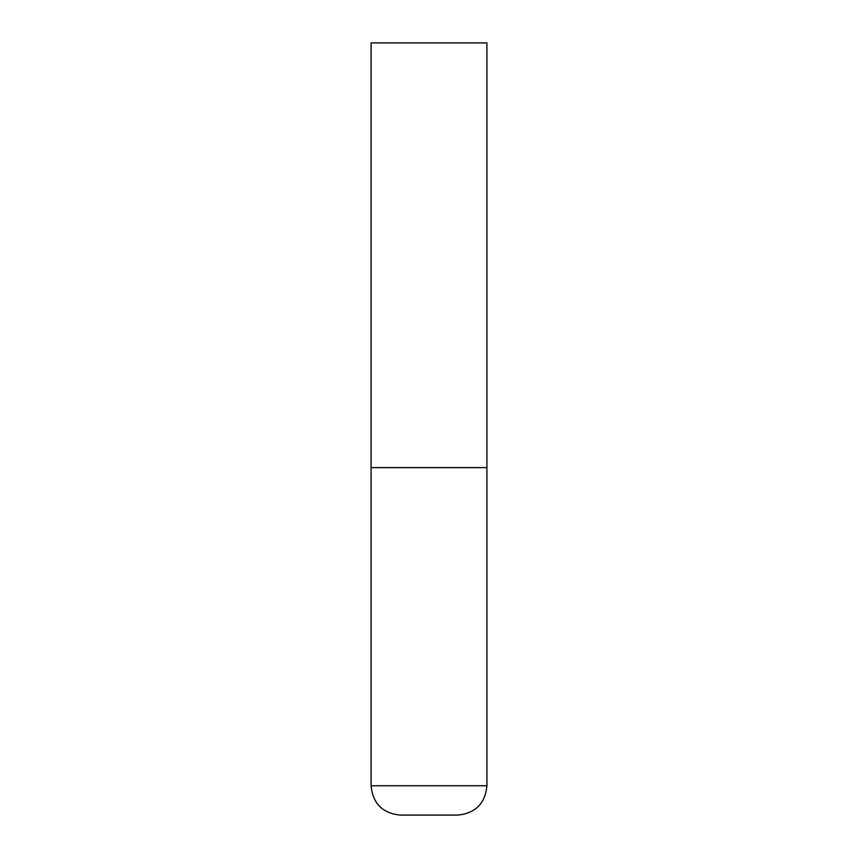 <?xml version="1.0" encoding="UTF-8"?>
<svg xmlns="http://www.w3.org/2000/svg" width="858" height="858" viewBox="0 0 858 858"><rect width="100%" height="100%" fill="white"/><g stroke="black" fill="none" stroke-linecap="round" stroke-linejoin="round"><path stroke-width="1.29" d="M371.085 785.756L486.915 785.756L486.915 467.61L371.085 467.61L486.915 467.61L486.915 42.9L371.085 42.9L371.085 785.756C372.822 803.581 382.604 813.363 400.429 815.1L457.571 815.1L400.429 815.1M486.915 785.756C485.178 803.581 475.396 813.363 457.571 815.1"/></g></svg>
